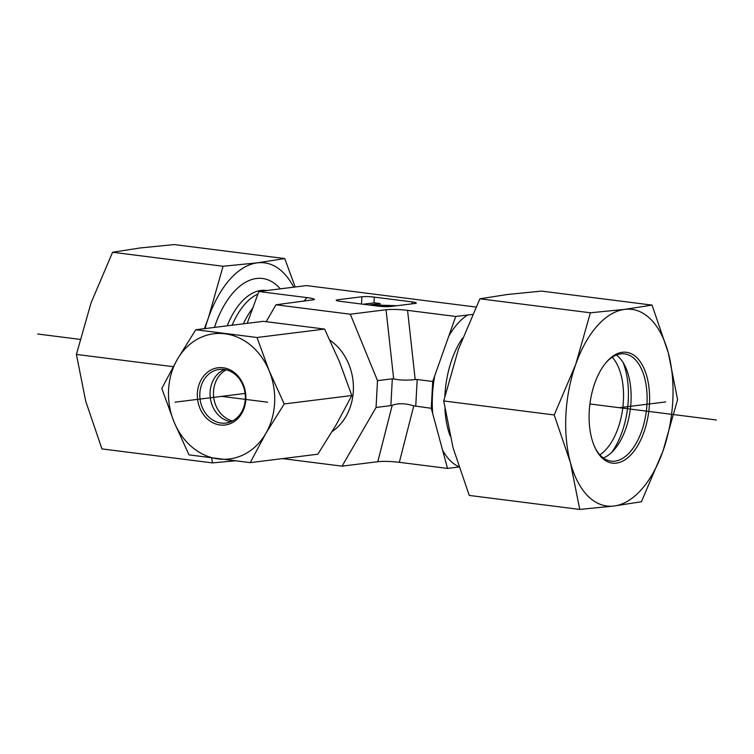 <?xml version="1.0" encoding="UTF-8"?>
<svg xmlns="http://www.w3.org/2000/svg" width="754" height="754" viewBox="0 0 754 754"><rect width="100%" height="100%" fill="white"/><g stroke="black" fill="none" stroke-linecap="round" stroke-linejoin="round"><path stroke-width="1.13" d="M475.944 307.048L306.492 285.587L258.82 291.525L247.218 323.334M266.209 321.628L275.955 304.786L314.361 299.63C314.748 298.989 312.288 298.32 307.001 297.623L258.82 291.525M275.955 304.786L350.29 314.211L386.039 309.753L393.663 378.913L392.325 378.8L390.874 405.624L392.231 405.237L377.811 461.702L342.062 466.161L282.514 458.611M458.828 467.009L447.508 468.413L431.269 408.291L432.721 381.477L455.736 316.463L407.565 310.365C399.017 309.366 391.844 309.168 386.039 309.753M455.736 316.463L472.541 314.418M374.012 302.891L374.323 297.114L412.193 301.911A9.01 1.027 3.1 0 1 416.331 303.004A9.01 1.027 3.1 0 1 414.907 303.476L390.629 306.501A9.01 1.027 3.1 0 1 378.197 306.143L340.327 301.346A9.01 1.027 3.1 0 1 336.19 300.262A9.01 1.027 3.1 0 1 337.613 299.781L361.892 296.756L361.496 304.032M374.323 297.114A9.01 1.027 3.1 0 0 361.892 296.756M350.29 314.211L377.509 380.647L376.058 407.462L342.062 466.161M377.509 380.647L392.325 378.8M376.058 407.462L390.874 405.624M377.811 461.702C383.616 461.118 390.789 461.325 399.337 462.315L447.508 468.413M399.337 462.315L413.767 405.85L431.269 408.291M415.737 406.331L417.188 379.516L432.721 381.477M393.494 306.143L374.927 305.728M363.155 304.239L374.389 302.844L380.12 303.57L370.082 304.823L397 305.709M380.035 305.04L380.12 303.57M413.767 405.85C405.624 403.267 398.442 403.07 392.231 405.237M417.188 379.516L415.19 379.526C406.858 380.478 399.677 380.27 393.663 378.913M599.873 454.841A54.062 28.709 97.2 0 0 622.757 408.131A54.062 28.709 97.2 0 0 612.239 357.189M623.096 362.523A63.072 33.496 -82.8 0 1 611.711 452.381M214.428 327.424A83.345 44.26 -82.8 0 1 256.511 278.49A83.345 44.26 -82.8 0 1 280.224 288.744M293.692 287.17A99.113 52.639 97.2 0 0 257.359 262.844A99.113 52.639 97.2 0 0 208.434 317.773L223.061 266.256L257.359 262.844L284.748 258.565L174.259 244.569L139.971 247.981L112.582 252.26L91.045 302.901L76.408 354.427L85.72 401.222L101.931 448.903L212.411 462.899L211.733 458.102M284.748 258.565L295.172 286.991M234.419 460.892L212.411 462.899M204.4 328.669L208.434 317.773A99.113 52.639 97.2 0 0 205.022 328.593M223.061 266.256L112.582 252.26M173.175 366.68L76.408 354.427M605.83 362.834A54.062 28.709 -82.8 0 1 624.632 353.88A54.062 28.709 -82.8 0 1 646.329 411.118A54.062 28.709 -82.8 0 1 611.051 461.137A54.062 28.709 -82.8 0 1 595.066 447.772M591.777 438.658A55.862 29.67 97.2 0 0 595.434 448.545A55.862 29.67 97.2 0 0 636.122 448.178A55.862 29.67 97.2 0 0 645.688 372.674A55.862 29.67 97.2 0 0 606.376 362.184A55.862 29.67 97.2 0 0 591.777 438.658M616.367 355.021A54.062 28.709 -82.8 0 1 624.991 365.954A54.062 28.709 -82.8 0 1 628.534 375.52A54.062 28.709 -82.8 0 1 614.406 449.535A54.062 28.709 -82.8 0 1 603.323 457.97M624.68 309.376A99.113 52.639 97.2 0 0 575.754 364.305A99.113 52.639 97.2 0 0 570.429 462.626A99.113 52.639 97.2 0 0 614.029 506.019A99.113 52.639 97.2 0 0 662.954 451.099A99.113 52.639 97.2 0 0 668.28 352.778A99.113 52.639 97.2 0 0 624.68 309.376L652.069 305.097L668.28 352.778L677.592 399.573L662.954 451.099L641.418 501.74L614.029 506.019L579.741 509.431L570.429 462.626L554.218 414.954L575.754 364.305L590.382 312.787L624.68 309.376M652.069 305.097L541.589 291.101L507.291 294.512L479.902 298.791L458.366 349.432L443.738 400.958L453.041 447.753L469.252 495.435L579.741 509.431M479.902 298.791L590.382 312.787M443.738 400.958L554.218 414.954M226.209 369.837A27.031 22.695 -97.1 0 0 223.354 416.114A27.031 22.695 -97.1 0 0 232.581 420.958M221.111 423.06A27.031 22.695 82.9 0 1 199.819 396.208A27.031 22.695 82.9 0 1 219.225 369.422A27.031 22.695 82.9 0 1 245.088 393.437A27.031 22.695 82.9 0 1 225.908 423.069A27.031 22.695 82.9 0 1 221.111 423.06M220.045 424.973A28.831 24.203 -97.1 0 0 243.353 384.728A28.831 24.203 -97.1 0 0 201.384 379.403A28.831 24.203 -97.1 0 0 220.045 424.973M230.95 421.722A27.031 22.695 82.9 0 1 210.3 397.773A27.031 22.695 82.9 0 1 224.438 369.488M177.379 359.272A63.072 52.959 -97.1 0 0 173.986 421.835A63.072 52.959 -97.1 0 0 218.208 458.932A63.072 52.959 -97.1 0 0 265.813 433.465A63.072 52.959 -97.1 0 0 269.206 370.902A63.072 52.959 -97.1 0 0 224.984 333.796A63.072 52.959 -97.1 0 0 177.379 359.272L195.786 329.743L257.001 337.5L269.206 370.902L284.22 403.946L265.813 433.465L250.224 462.636L189.009 454.879L173.986 421.835L161.79 388.433L177.379 359.272M250.224 462.636L317.82 454.21L336.227 424.691L351.816 395.52L339.62 362.127L324.597 329.074L263.382 321.327L195.786 329.743M351.816 395.52L284.22 403.946M324.597 329.074L257.001 337.5M267.51 402.184L221.591 396.368M716.3 419.978L589.92 403.974M80.009 339.375L37.7 334.022M175.088 402.165L245.088 393.437M665.622 401.939L619.354 407.697M243.401 323.815A70.725 37.568 -82.8 0 1 253.108 307.66M227.143 325.841A71.932 38.209 -82.8 0 1 260.959 290.45A71.932 38.209 -82.8 0 1 266.756 290.535M232.138 325.219A70.725 37.568 -82.8 0 1 257.934 294.051M307.001 297.623L303.749 301.327M332.26 431.42A52.705 44.25 -97.1 0 0 353.39 386.18A52.705 44.25 -97.1 0 0 329.979 340.233M448.781 336.114A79.736 42.347 -82.8 0 1 467.603 314.993M450.006 435.671A70.725 37.568 -82.8 0 1 444.917 409.092M444.869 396.01A70.725 37.568 -82.8 0 1 462.617 337.981M458.705 466.641A79.736 42.347 -82.8 0 1 442.598 450.242M432.702 413.588A79.736 42.347 -82.8 0 1 434.747 375.756M412.193 301.911L412.089 303.824M337.547 300.884L337.613 299.781M407.565 310.365L415.19 379.526"/></g></svg>
